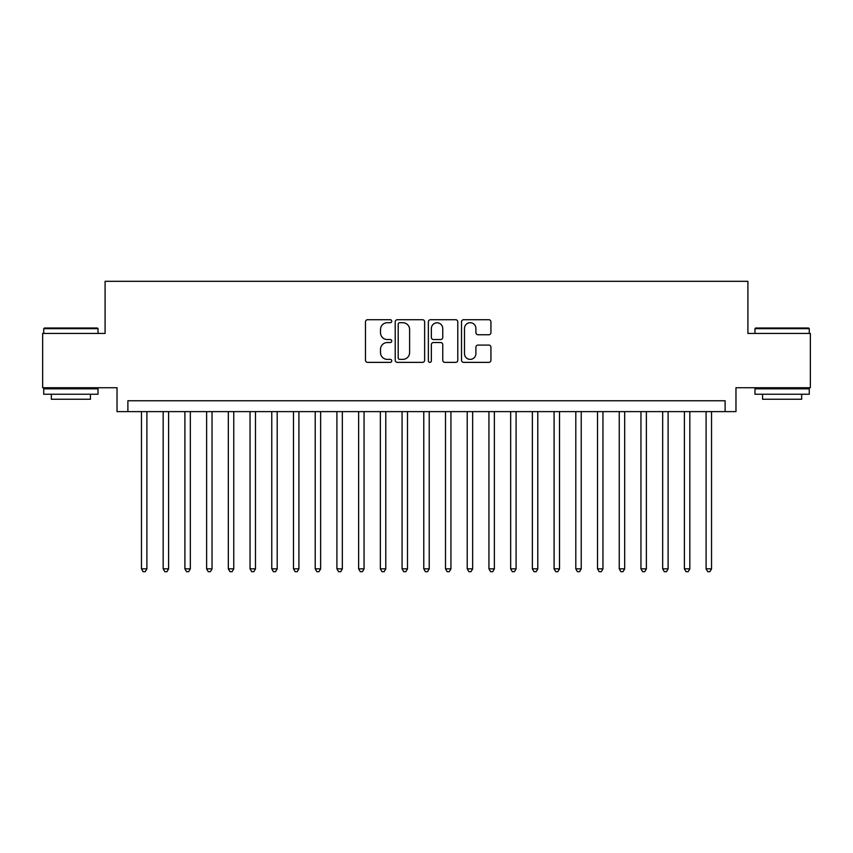 <?xml version="1.0" encoding="UTF-8"?>
<svg xmlns="http://www.w3.org/2000/svg" width="853" height="853" viewBox="0 0 853 853"><rect width="100%" height="100%" fill="white"/><g stroke="black" fill="none" stroke-linecap="round" stroke-linejoin="round"><path stroke-width="1.28" d="M391.751 321.218A1.493 1.493 0 0 0 390.258 319.726L367.611 319.726A2.132 2.132 0 0 0 365.479 321.858L365.479 360.233A2.132 2.132 0 0 0 367.611 362.365L390.258 362.365A1.493 1.493 0 0 0 391.751 360.872A1.493 1.493 0 0 0 390.258 359.38L387.326 359.38A6.824 6.824 0 0 1 380.513 352.556L380.513 349.357A6.824 6.824 0 0 1 387.326 342.533L390.258 342.533A1.493 1.493 0 0 0 391.751 341.04A1.493 1.493 0 0 0 390.258 339.547L387.326 339.547A6.824 6.824 0 0 1 380.513 332.734L380.513 329.535A6.824 6.824 0 0 1 387.326 322.711L390.258 322.711A1.493 1.493 0 0 0 391.751 321.218M488.801 334.76A2.132 2.132 0 0 0 490.933 332.627L490.933 321.858A2.132 2.132 0 0 0 488.801 319.726L463.648 319.726A2.132 2.132 0 0 0 461.516 321.858L461.516 360.233A2.132 2.132 0 0 0 463.648 362.365L488.801 362.365A2.132 2.132 0 0 0 490.933 360.233L490.933 347.224A2.132 2.132 0 0 0 488.801 345.092L478.032 345.092A2.132 2.132 0 0 0 475.899 347.224L475.899 353.675A5.704 5.704 0 0 1 470.195 359.38A5.704 5.704 0 0 1 464.501 353.675L464.501 328.416A5.704 5.704 0 0 1 470.195 322.711A5.704 5.704 0 0 1 475.899 328.416L475.899 332.627A2.132 2.132 0 0 0 478.032 334.76L488.801 334.76M725.114 411.626L735.968 411.626L735.968 387.731L810.35 387.731L810.35 333.438L747.91 333.438L747.91 281.319L105.09 281.319L105.09 333.438L42.65 333.438L42.65 387.731L117.032 387.731L117.032 411.626L725.114 411.626L725.114 400.761L127.886 400.761L127.886 411.626M424.634 321.858A2.132 2.132 0 0 0 422.502 319.726L397.349 319.726A2.132 2.132 0 0 0 395.216 321.858L395.216 360.233A2.132 2.132 0 0 0 397.349 362.365L422.502 362.365A2.132 2.132 0 0 0 424.634 360.233L424.634 321.858M430.498 319.726L455.651 319.726A2.132 2.132 0 0 1 457.784 321.858L457.784 360.233A2.132 2.132 0 0 1 455.651 362.365L444.882 362.365A2.132 2.132 0 0 1 442.75 360.233L442.75 344.665A2.132 2.132 0 0 0 440.617 342.533L433.484 342.533A2.132 2.132 0 0 0 431.351 344.665L431.351 360.872A1.493 1.493 0 0 1 429.859 362.365A1.493 1.493 0 0 1 428.366 360.872L428.366 321.858A2.132 2.132 0 0 1 430.498 319.726M399.694 322.711A1.493 1.493 0 0 0 398.202 324.204L398.202 357.887A1.493 1.493 0 0 0 399.694 359.38L402.787 359.38A6.824 6.824 0 0 0 409.611 352.556L409.611 329.535A6.824 6.824 0 0 0 402.787 322.711L399.694 322.711M442.75 328.522A5.704 5.704 0 0 0 437.056 322.818A5.704 5.704 0 0 0 431.351 328.522L431.351 337.415A2.132 2.132 0 0 0 433.484 339.547L440.617 339.547A2.132 2.132 0 0 0 442.75 337.415L442.75 328.522M141.459 411.626L141.459 568.855L146.897 568.855L146.897 411.626M146.897 568.855L145.266 571.681L143.091 571.681L141.459 568.855M44.388 328.01L97.381 328.01L98.031 328.661L43.738 328.661L44.388 328.01M70.884 394.246L43.738 394.246L43.738 388.819L98.031 388.819L98.031 394.246L70.884 394.246M90.429 394.246L90.429 399.247L51.34 399.247L51.34 394.246M755.619 328.01L808.612 328.01L809.262 328.661L754.969 328.661L755.619 328.01M782.116 394.246L754.969 394.246L754.969 388.819L809.262 388.819L809.262 394.246L782.116 394.246M801.66 394.246L801.66 399.247L762.571 399.247L762.571 394.246M163.179 411.626L163.179 568.855L168.606 568.855L168.606 411.626M168.606 568.855L166.985 571.681L164.81 571.681L163.179 568.855M184.898 411.626L184.898 568.855L190.326 568.855L190.326 411.626M190.326 568.855L188.694 571.681L186.53 571.681L184.898 568.855M206.618 411.626L206.618 568.855L212.045 568.855L212.045 411.626M212.045 568.855L210.414 571.681L208.239 571.681L206.618 568.855M228.327 411.626L228.327 568.855L233.765 568.855L233.765 411.626M233.765 568.855L232.133 571.681L229.958 571.681L228.327 568.855M250.046 411.626L250.046 568.855L255.473 568.855L255.473 411.626M255.473 568.855L253.853 571.681L251.678 571.681L250.046 568.855M271.766 411.626L271.766 568.855L277.193 568.855L277.193 411.626M277.193 568.855L275.562 571.681L273.397 571.681L271.766 568.855M293.485 411.626L293.485 568.855L298.913 568.855L298.913 411.626M298.913 568.855L297.281 571.681L295.117 571.681L293.485 568.855M315.205 411.626L315.205 568.855L320.632 568.855L320.632 411.626M320.632 568.855L319.001 571.681L316.826 571.681L315.205 568.855M336.914 411.626L336.914 568.855L342.341 568.855L342.341 411.626M342.341 568.855L340.72 571.681L338.545 571.681L336.914 568.855M358.633 411.626L358.633 568.855L364.06 568.855L364.06 411.626M364.06 568.855L362.44 571.681L360.265 571.681L358.633 568.855M380.353 411.626L380.353 568.855L385.78 568.855L385.78 411.626M385.78 568.855L384.149 571.681L381.984 571.681L380.353 568.855M402.072 411.626L402.072 568.855L407.499 568.855L407.499 411.626M407.499 568.855L405.868 571.681L403.693 571.681L402.072 568.855M423.781 411.626L423.781 568.855L429.219 568.855L429.219 411.626M429.219 568.855L427.588 571.681L425.412 571.681L423.781 568.855M445.501 411.626L445.501 568.855L450.928 568.855L450.928 411.626M450.928 568.855L449.307 571.681L447.132 571.681L445.501 568.855M467.22 411.626L467.22 568.855L472.647 568.855L472.647 411.626M472.647 568.855L471.016 571.681L468.851 571.681L467.22 568.855M488.94 411.626L488.94 568.855L494.367 568.855L494.367 411.626M494.367 568.855L492.735 571.681L490.56 571.681L488.94 568.855M510.659 411.626L510.659 568.855L516.086 568.855L516.086 411.626M516.086 568.855L514.455 571.681L512.28 571.681L510.659 568.855M532.368 411.626L532.368 568.855L537.795 568.855L537.795 411.626M537.795 568.855L536.174 571.681L533.999 571.681L532.368 568.855M554.087 411.626L554.087 568.855L559.515 568.855L559.515 411.626M559.515 568.855L557.883 571.681L555.719 571.681L554.087 568.855M575.807 411.626L575.807 568.855L581.234 568.855L581.234 411.626M581.234 568.855L579.603 571.681L577.438 571.681L575.807 568.855M597.526 411.626L597.526 568.855L602.954 568.855L602.954 411.626M602.954 568.855L601.322 571.681L599.147 571.681L597.526 568.855M619.235 411.626L619.235 568.855L624.673 568.855L624.673 411.626M624.673 568.855L623.042 571.681L620.867 571.681L619.235 568.855M640.955 411.626L640.955 568.855L646.382 568.855L646.382 411.626M646.382 568.855L644.761 571.681L642.586 571.681L640.955 568.855M662.674 411.626L662.674 568.855L668.102 568.855L668.102 411.626M668.102 568.855L666.47 571.681L664.306 571.681L662.674 568.855M684.394 411.626L684.394 568.855L689.821 568.855L689.821 411.626M689.821 568.855L688.19 571.681L686.015 571.681L684.394 568.855M706.103 411.626L706.103 568.855L711.541 568.855L711.541 411.626M711.541 568.855L709.909 571.681L707.734 571.681L706.103 568.855M43.738 333.438L43.738 328.661M56.117 388.819L56.117 387.731M85.652 388.819L85.652 387.731M98.031 333.438L98.031 328.661M754.969 333.438L754.969 328.661M767.348 388.819L767.348 387.731M796.883 388.819L796.883 387.731M809.262 333.438L809.262 328.661"/></g></svg>
